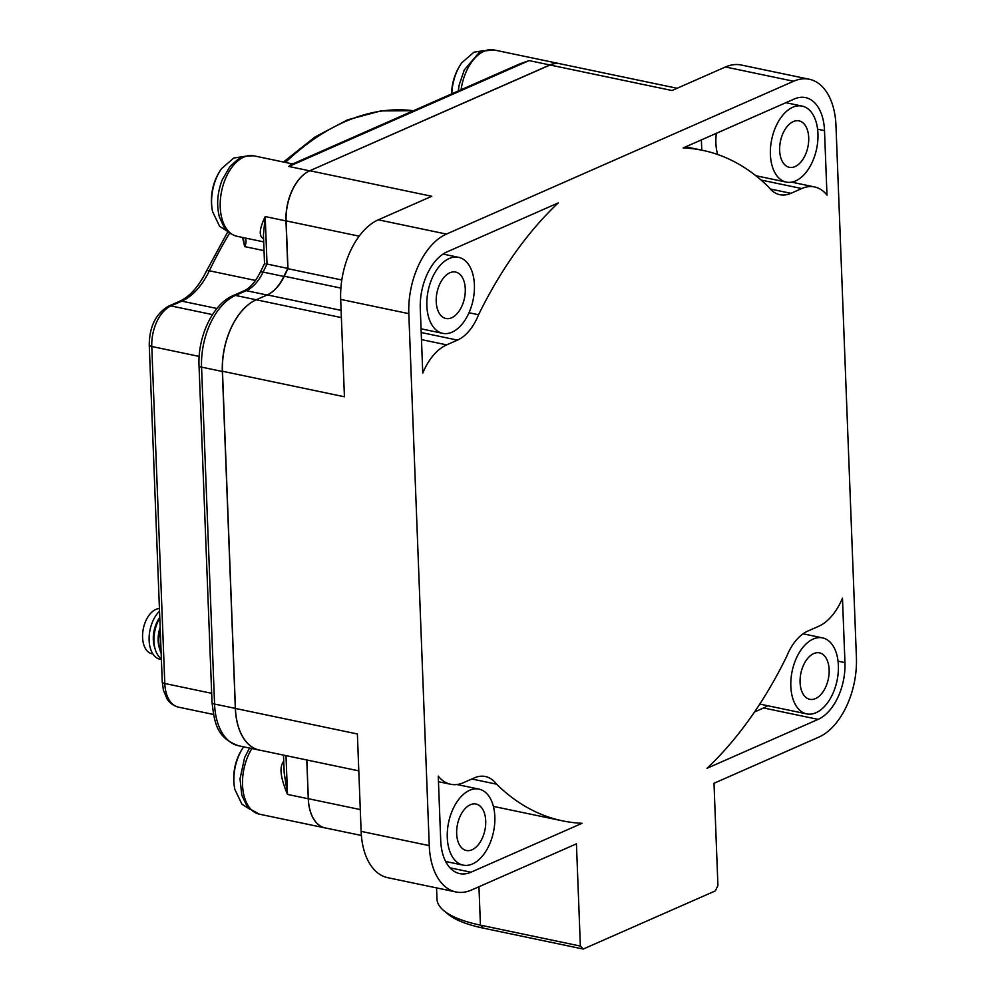 <?xml version="1.0" encoding="UTF-8"?>
<svg xmlns="http://www.w3.org/2000/svg" width="999" height="999" viewBox="0 0 999 999"><rect width="100%" height="100%" fill="white"/><g stroke="black" fill="none" stroke-linecap="round" stroke-linejoin="round"><path stroke-width="1.5" d="M809.365 79.271A65.31 38.586 -78.2 0 0 793.606 81.244L446.441 234.078A65.31 38.586 -78.2 0 0 408.816 313.649L429.258 845.629A65.31 38.586 -78.2 0 0 455.869 891.945A65.31 38.586 -78.2 0 0 471.628 889.972L576.435 843.843L580.369 946.065L583.216 949.05L715.384 890.871L717.919 885.501L713.998 783.278L818.793 737.137A65.31 38.586 -78.2 0 0 856.418 657.567L835.976 125.599A65.31 38.586 -78.2 0 0 809.365 79.271L741.233 65.01A65.31 38.586 -78.2 0 0 725.474 66.983L672.002 90.522L550.049 64.997A41.146 24.313 -78.2 0 1 559.977 63.761L677.11 88.274M791.633 182.143L814.572 186.95A53.134 31.394 101.8 0 1 826.985 195.092L824.512 130.644A46.591 27.522 101.8 0 0 805.531 97.602A46.591 27.522 101.8 0 0 794.28 99.001L683.154 147.927A342.507 202.347 101.8 0 1 702.784 150.374A342.507 202.347 101.8 0 1 768.643 187.038A45.917 27.123 101.8 0 0 779.844 194.693A45.917 27.123 101.8 0 0 790.933 193.319L801.747 188.549L761.063 180.032M814.572 186.95A53.134 31.394 101.8 0 0 801.747 188.549M446.665 344.867A53.134 31.394 -78.2 0 0 422.764 373.039L420.279 308.604A46.591 27.522 -78.2 0 1 447.115 251.835L558.241 202.922A342.507 202.347 101.8 0 0 478.558 314.747A45.917 27.123 -78.2 0 1 457.48 340.11L446.665 344.867L421.478 339.598M818.119 719.38L706.992 768.293A342.507 202.347 101.8 0 0 786.675 656.468A45.917 27.123 -78.2 0 1 807.741 631.106L818.568 626.348A53.134 31.394 -78.2 0 0 842.469 598.176L844.954 662.624A46.591 27.522 -78.2 0 1 818.119 719.38L763.611 707.966L754.532 711.962M438.249 776.136L440.721 840.571A46.591 27.522 101.8 0 0 459.702 873.613A46.591 27.522 101.8 0 0 470.954 872.214L582.08 823.288A342.507 202.347 101.8 0 1 562.449 820.841A342.507 202.347 101.8 0 1 496.59 784.178A45.917 27.123 101.8 0 0 485.389 776.523A45.917 27.123 101.8 0 0 474.3 777.909L463.486 782.667A53.134 31.394 101.8 0 1 450.661 784.265A53.134 31.394 101.8 0 1 438.249 776.136M792.756 107.255A38.824 22.94 101.8 0 0 770.591 147.028A38.824 22.94 101.8 0 0 786.225 182.093A38.824 22.94 101.8 0 0 795.591 180.919A38.824 22.94 101.8 0 0 817.756 141.146A38.824 22.94 101.8 0 0 802.135 106.094A38.824 22.94 101.8 0 0 792.756 107.255M795.042 166.596A23.726 14.011 101.8 0 0 808.591 142.295A23.726 14.011 101.8 0 0 799.038 120.867A23.726 14.011 101.8 0 0 793.306 121.578A23.726 14.011 101.8 0 0 779.769 145.891A23.726 14.011 101.8 0 0 789.31 167.308A23.726 14.011 101.8 0 0 795.042 166.596M449.213 258.504A38.824 22.94 -78.2 0 1 458.578 257.33A38.824 22.94 -78.2 0 1 474.213 292.395A38.824 22.94 -78.2 0 1 452.048 332.168A38.824 22.94 -78.2 0 1 442.669 333.329A38.824 22.94 -78.2 0 1 427.048 298.276A38.824 22.94 -78.2 0 1 449.213 258.504M451.623 317.782A23.726 14.011 101.8 0 0 465.159 293.481A23.726 14.011 101.8 0 0 455.619 272.053A23.726 14.011 101.8 0 0 449.887 272.764A23.726 14.011 101.8 0 0 436.338 297.078A23.726 14.011 101.8 0 0 445.891 318.494A23.726 14.011 101.8 0 0 451.623 317.782M816.021 712.712A38.824 22.94 -78.2 0 1 806.655 713.885A38.824 22.94 -78.2 0 1 791.021 678.833A38.824 22.94 -78.2 0 1 813.186 639.06A38.824 22.94 -78.2 0 1 822.564 637.886A38.824 22.94 -78.2 0 1 838.186 672.939A38.824 22.94 -78.2 0 1 816.021 712.712M815.484 698.588A23.726 14.011 101.8 0 0 829.02 674.288A23.726 14.011 101.8 0 0 819.48 652.859A23.726 14.011 101.8 0 0 813.748 653.571A23.726 14.011 101.8 0 0 800.199 677.884A23.726 14.011 101.8 0 0 809.752 699.3A23.726 14.011 101.8 0 0 815.484 698.588M472.477 863.96A38.824 22.94 101.8 0 0 494.642 824.187A38.824 22.94 101.8 0 0 479.008 789.123A38.824 22.94 101.8 0 0 469.642 790.296A38.824 22.94 101.8 0 0 447.477 830.069A38.824 22.94 101.8 0 0 463.099 865.122A38.824 22.94 101.8 0 0 472.477 863.96M472.052 849.774A23.726 14.011 101.8 0 0 485.601 825.474A23.726 14.011 101.8 0 0 476.048 804.045A23.726 14.011 101.8 0 0 470.329 804.757A23.726 14.011 101.8 0 0 456.78 829.07A23.726 14.011 101.8 0 0 466.333 850.486A23.726 14.011 101.8 0 0 472.052 849.774M580.369 946.065L480.432 925.149A112.3 35.277 177.8 0 1 443.756 910.601A112.3 35.277 177.8 0 1 436.988 899.175L436.551 887.899M583.216 949.05L483.279 928.133A107.904 33.891 177.8 0 1 448.052 914.16L443.756 910.601M361.376 835.476L325.1 827.884A41.146 24.313 -78.2 0 1 308.329 798.701L306.843 759.989M358.803 770.866L259.34 750.049A58.666 34.665 -78.2 0 1 235.427 708.453L222.477 371.253A58.666 34.665 -78.2 0 1 256.268 299.775L267.295 294.917A40.547 23.951 101.8 0 0 284.278 276.236A347.677 205.407 -78.2 0 1 287.962 268.706L286.126 220.879A41.146 24.313 -78.2 0 1 309.827 170.742L550.049 64.997M455.869 891.945L387.737 877.684A65.31 38.586 -78.2 0 1 361.126 831.368L357.38 733.978L235.427 708.453M222.477 371.253L344.43 396.778L340.684 299.388A65.31 38.586 -78.2 0 1 378.309 219.817L431.78 196.279L309.827 170.742M341.82 279.982L287.962 268.706M717.632 154.495A38.824 22.94 -78.2 0 1 716.333 133.317M701.773 150.162L701.373 139.91M478.558 314.747L469.006 312.749M767.669 705.719A46.591 27.522 -78.2 0 1 763.611 707.966M496.59 784.178L471.828 778.995M245.267 238.024A6.556 3.871 -78.2 0 1 244.68 246.603L242.57 237.462M264.036 250.649L244.68 246.603L243.232 237.6M263.561 238.436A6.556 4.845 -41.8 0 0 262.799 238.199C258.753 235.689 259.553 228.484 265.197 216.558L267.033 264.061L287.812 268.419L285.976 220.916A41.109 24.288 -78.2 0 1 309.64 170.817L549.875 64.947A41.109 24.288 -78.2 0 1 559.802 63.711A41.109 24.288 -78.2 0 1 560.264 63.811M309.64 170.817L288.861 166.471L291.533 163.711L253.821 155.819A41.109 24.288 101.8 0 0 221.628 191.084A41.109 24.288 101.8 0 0 236.975 236.288C227.934 233.741 224.825 228.259 224.201 227.435L219.443 217.133C216.371 205.157 217.295 192.757 222.203 179.92L229.982 166.458L238.649 158.754C239.535 156.88 244.605 155.906 253.821 155.819M283.791 762.462A6.556 1.861 24.3 0 1 283.029 762.337A41.109 24.288 -78.2 0 1 283.728 760.863M326.011 828.084A41.109 24.288 -78.2 0 1 325.037 827.909A41.109 24.288 -78.2 0 1 308.279 798.763L287.5 794.417C280.781 778.521 279.295 767.831 283.029 762.337M286.001 755.631L287.5 794.417L284.191 772.839L283.504 755.107M308.279 798.763L306.78 759.989M285.976 220.916L265.197 216.558L263.436 235.115L264.535 263.574L260.165 272.452A6.556 2.023 25.6 0 1 263.099 272.09A347.939 205.569 -78.2 0 1 267.033 264.061L265.971 263.936M260.826 750.361A58.841 34.765 -78.2 0 1 259.315 750.112A58.841 34.765 -78.2 0 1 235.339 708.391L222.34 371.466A58.841 34.765 -78.2 0 1 256.219 299.775L267.033 295.017A40.197 23.751 101.8 0 0 283.878 276.448A347.939 205.569 -78.2 0 1 287.812 268.419M508.878 68.669L529.095 60.602L288.861 166.471L293.806 163.449L519.343 64.061L529.095 60.602L549.875 64.947M152.909 653.983L151.96 653.783A23.014 13.599 -78.2 0 1 142.582 637.474A23.014 13.599 101.8 0 1 159.428 608.578M154.895 648.101A23.014 13.599 -78.2 0 1 153.309 639.71A23.014 13.599 -78.2 0 1 159.778 617.519M159.74 649.125A23.014 13.599 -78.2 0 1 158.154 640.734A23.014 13.599 -78.2 0 1 160.152 627.297M161.388 659.465A26.736 15.797 -78.2 0 1 149.126 640.322A26.736 15.797 101.8 0 1 159.528 611.201M159.79 618.069A26.736 15.797 101.8 0 0 153.971 641.333A26.736 15.797 -78.2 0 0 161.363 658.791M160.24 629.72A26.736 15.797 101.8 0 0 158.816 642.345A26.736 15.797 -78.2 0 0 161.164 653.334M478.958 886.75L480.432 925.149L483.279 928.133M793.606 81.244L725.474 66.983M446.441 234.078L378.309 219.817M359.178 236.176L286.126 220.879M360.289 809.577L308.329 798.701M340.896 288.087L284.278 276.236M341.109 310.377L267.295 294.917M341.383 317.595L235.439 295.429L246.241 290.659A40.197 23.751 101.8 0 0 263.099 272.09L283.878 276.448M408.816 313.649L340.684 299.388M429.258 845.629L361.126 831.368M824.512 130.644L817.594 129.196M790.933 193.319L770.254 188.986M457.48 340.11L421.203 332.517M844.954 662.624L838.049 661.176M470.954 872.214L449.975 867.819M213.424 714.447L178.371 707.117A33.304 19.68 -78.2 0 1 164.798 683.503L151.786 346.491A33.304 19.68 -78.2 0 1 170.966 305.919L181.806 301.149A65.734 38.836 101.8 0 0 209.353 270.791A322.402 190.472 -78.2 0 1 229.683 233.054M178.371 707.117C170.13 704.745 167.482 699.5 167.033 698.875L163.449 690.371L162.263 681.992A6.556 2.06 -2.2 0 0 164.798 683.503L211.676 693.318M162.263 681.992L149.251 344.98A6.556 2.06 -2.2 0 0 151.786 346.491L199.163 356.418M149.251 344.98C149.425 326.561 155.856 313.611 168.556 306.144A6.556 4.87 66.2 0 1 170.966 305.919L212.487 314.61M168.556 306.144L179.395 301.361A6.556 4.87 66.2 0 1 181.806 301.149L216.92 308.491M179.395 301.361C189.61 296.79 198.614 286.713 206.418 271.154A6.556 2.023 25.6 0 1 209.353 270.791L255.507 280.457M285.427 162.437A322.402 190.472 -78.2 0 1 413.449 110.727L380.806 110.914L347.64 119.818L314.922 137.025L283.466 162.025M263.586 239.036A41.109 24.288 -78.2 0 1 262.799 238.199M251.898 748.551A41.109 24.288 101.8 0 0 242.844 789.173A41.109 24.288 101.8 0 0 259.29 814.148L325.037 827.909M259.315 750.112L238.536 745.754A58.841 34.765 -78.2 0 1 214.56 704.045L201.561 367.12A58.841 34.765 -78.2 0 1 235.439 295.429A6.556 4.87 66.2 0 0 233.029 295.642L243.843 290.884A6.556 4.87 66.2 0 1 246.241 290.659L267.033 295.017M238.536 745.754C215.971 737.549 214.585 722.19 212.025 702.534A6.556 2.06 -2.2 0 0 214.56 704.045L235.339 708.391M212.025 702.534L199.026 365.609A6.556 2.06 -2.2 0 0 201.561 367.12L222.34 371.466M559.802 63.711L494.055 49.95A41.109 24.288 101.8 0 0 461.076 89.735M234.865 789.472A36.901 21.803 -78.2 0 1 243.631 746.827A54.783 54.783 0 0 0 234.865 789.472L241.958 804.245L250.05 809.327M212.562 211.626A36.901 21.803 -78.2 0 1 221.566 168.619A54.783 54.783 0 0 0 212.562 211.626L219.643 226.386L227.747 231.468M451.835 93.806A36.901 21.803 -78.2 0 1 461.788 62.762A54.783 54.783 0 0 0 451.635 93.894M755.881 175.737L786.225 182.093M785.901 102.697L802.135 106.094M685.714 146.803L702.784 150.374M458.578 257.33L443.057 254.083M442.669 333.329L421.066 328.808M806.655 713.885L759.789 704.07M822.564 637.886L803.059 633.803M456.968 784.515L479.008 789.123M445.629 861.475L463.099 865.122M493.394 806.393L562.449 820.841M438.461 781.717L450.661 784.265M206.418 271.154L227.884 231.593M263.699 241.883L236.975 236.288M249.538 748.064L244.63 757.492L240.01 778.845L241.82 795.204L246.578 805.381L249.176 808.503L259.29 814.148M199.026 365.609C197.615 336.85 212.712 304.108 233.029 295.642M243.843 290.884C249.787 288.311 255.22 282.168 260.165 272.452M458.241 90.984L459.165 85.04L464.285 69.918L478.821 52.935L482.455 51.099L494.055 49.95M291.533 163.711L293.806 163.449M243.431 156.531L233.766 158.029L221.566 168.619M483.666 50.662L474.001 52.16L461.788 62.762"/></g></svg>
